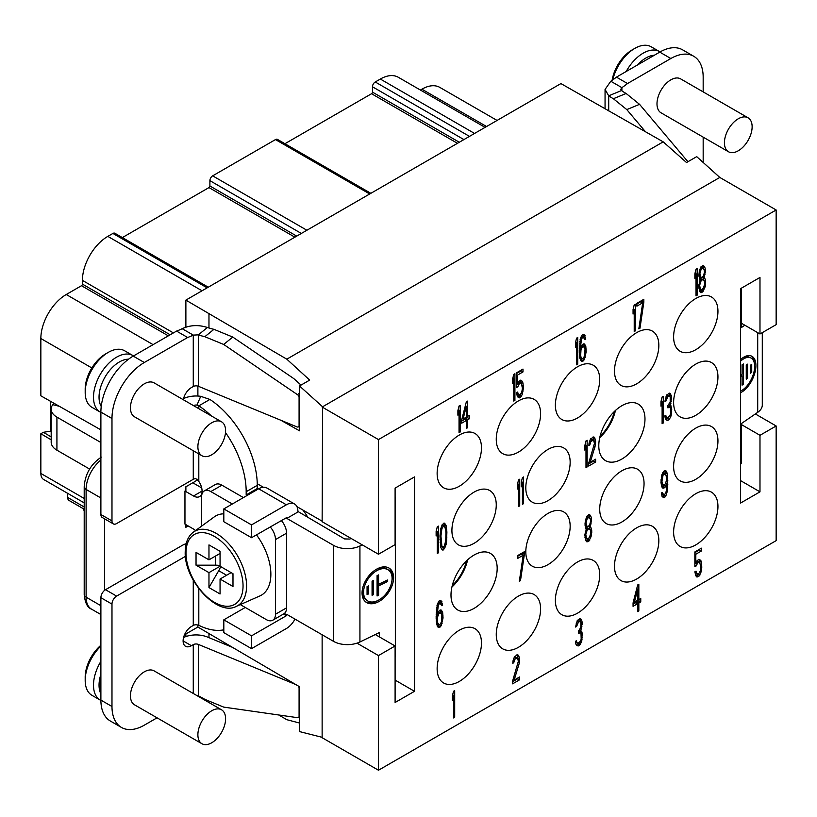<?xml version="1.0" encoding="UTF-8"?>
<svg xmlns="http://www.w3.org/2000/svg" width="817" height="817" viewBox="0 0 817 817"><rect width="100%" height="100%" fill="white"/><g stroke="black" fill="none" stroke-linecap="round" stroke-linejoin="round"><path stroke-width="1.23" d="M185.878 636.566L185.878 633.972M663.21 141.852L560.922 83.579L185.878 300.115L286.808 359.174L663.21 141.852L686.515 162.532L696.707 156.65L719.797 177.442L322.592 406.774L299.502 385.971L299.502 430.814L280.966 420.306M185.878 327.147L185.878 300.115M104.586 518.846L104.586 590.344A6.536 3.768 120 0 0 100.889 597.707L100.889 700.108A45.721 26.399 120 0 0 110.366 721.033L121.447 727.436A45.721 26.399 -60 0 1 111.98 706.501L111.98 604.1A6.536 3.768 -60 0 1 116.596 596.104L185.439 556.357M100.889 693.878A28.738 16.595 -60 0 1 100.889 674.331M100.9 700.455A32.66 18.852 -60 0 1 100.266 700.118A32.66 18.852 -60 0 1 100.889 661.351M100.889 646.043A32.66 18.852 120 0 0 85.193 680.367A32.66 18.852 120 0 0 91.953 695.318L100.266 700.118M100.889 645.256A28.738 16.595 120 0 0 85.193 677.17L85.193 680.367M182.181 328.7A78.381 45.252 -60 0 1 176.564 331.089L133.222 356.11A45.721 26.399 120 0 0 100.889 412.105L100.889 514.506A6.536 3.768 120 0 0 102.248 517.498L113.328 523.891A6.536 3.768 -60 0 1 111.98 520.909L111.98 418.508A45.721 26.399 -60 0 1 144.313 362.503L187.644 337.492A78.381 45.252 120 0 0 193.272 335.103L182.181 328.7C190.085 325.033 198.5 324.635 207.416 327.494L198.317 334.868L193.272 335.103L193.272 386.512L191.423 387.575A11.755 6.791 120 0 0 183.314 399.727M101.237 406.509A28.738 16.595 -60 0 1 119.364 361.972A28.738 16.595 -60 0 1 128.545 359.204M100.889 412.462A32.66 18.852 -60 0 1 100.266 412.125A32.66 18.852 -60 0 1 95.262 385.951A32.66 18.852 -60 0 1 116.596 357.172A32.66 18.852 -60 0 1 132.926 355.558A32.66 18.852 -60 0 1 133.528 355.936M132.926 355.558L124.613 350.759A32.66 18.852 120 0 0 108.283 352.372L108.283 352.372A32.66 18.852 120 0 0 85.193 392.374A32.66 18.852 120 0 0 91.953 407.326L100.266 412.125M105.516 353.975L108.283 352.372L105.516 353.975A28.738 16.595 120 0 0 85.193 389.178L85.193 392.374M286.808 359.174L309.694 380.089L299.502 385.971M610.799 81.24L621.89 87.644A78.381 45.252 120 0 0 627.507 83.538L670.839 58.518A45.721 26.399 -60 0 1 693.704 56.25L682.624 49.847A45.721 26.399 120 0 0 659.758 52.114L616.427 77.135A78.381 45.252 -60 0 1 610.799 81.24L605.06 89.441L608.706 95.814A78.381 37.163 -112.4 0 0 613.363 98.724L626.792 109.59L645.532 131.813M637.434 65.003A28.738 16.595 -60 0 1 645.9 57.987A28.738 16.595 -60 0 1 654.366 55.229M626.2 71.487A32.66 18.852 -60 0 1 643.132 53.187A32.66 18.852 -60 0 1 659.462 51.563A32.66 18.852 -60 0 1 660.065 51.941M659.462 51.563L651.149 46.763A32.66 18.852 120 0 0 634.819 48.387L634.819 48.387A32.66 18.852 120 0 0 612.76 79.892M632.041 49.98L634.819 48.387L632.041 49.98A28.738 16.595 120 0 0 612.117 80.342M278.791 714.987L286.808 719.695L299.502 723.014M184.509 634.758L197.888 627.037L299.502 686.729L299.502 731.572L322.133 737.322M195.58 530.529A12.081 6.975 -120 0 0 193.537 529.059L184.959 524.106L184.959 491.037L185.878 490.506L185.878 486.769L195.58 481.172L197.459 479.293M185.878 524.637L185.878 527.302L188.186 525.974M197.888 625.015L197.888 627.037M186.164 543.662A19.598 11.315 180 0 0 182.181 545.439L105.516 589.7L116.596 596.104M104.586 590.344A6.536 3.768 -60 0 1 105.516 589.7M197.888 386.114L197.888 396.041M192.802 482.776L201.687 487.902M184.959 491.037L193.537 495.99A12.081 6.975 -120 0 0 199.573 496.593A12.081 6.975 -120 0 0 198.807 481.417L195.835 478.65A3.922 2.267 180 0 0 193.272 479.303L116.596 523.574A6.536 3.768 -60 0 1 113.328 523.891M53.759 403.138L52.768 404.67A19.598 11.315 180 0 0 51.185 409.123A19.598 11.315 180 0 0 56.924 417.13L100.889 442.508M52.768 404.67L59.314 406.284M91.851 367.956L40.85 338.514L40.85 395.816L100.889 429.875M51.185 409.123L51.185 442.191A19.598 11.315 0 0 0 56.924 450.187L89.604 469.06M225.512 432.561A71.855 41.483 60 0 1 246.183 491.722L246.183 494.928L257.273 488.525L257.273 485.329A71.855 41.483 -120 0 0 209.898 399.442L198.807 405.845A71.855 41.483 60 0 1 211.348 415.914M246.183 494.928L247.112 495.459M251.534 537.709L251.534 524.902L286.369 504.794A16.33 9.426 -60 0 1 294.539 503.987L266.822 487.984A16.33 9.426 120 0 0 258.662 488.791L223.817 508.909L223.817 521.706L251.534 537.709L286.696 517.559L286.828 518.397L333.479 545.327A19.598 11.315 180 0 0 359.929 545.991L362.248 544.868M379.333 636.862L379.333 632.593L359.929 641.988A19.598 11.315 0 0 1 333.479 641.325L286.828 614.394L286.369 615.722L251.534 635.84L223.817 619.837L245.263 607.46M244.743 607.164A71.855 41.483 60 0 1 244.579 607.858M223.817 629.825A71.855 41.483 60 0 1 198.807 625.301L196.979 624.842A3.922 2.267 180 0 0 193.272 625.434L191.423 626.506A11.755 6.791 120 0 0 183.743 636.862A11.755 6.791 120 0 0 185.541 646.288A11.755 6.791 120 0 0 191.423 645.706L193.272 644.633A3.922 2.267 0 0 1 198.317 644.399L295.723 684.513M302.903 510.074A26.124 15.084 60 0 1 307.999 517.815M281.314 520.511A13.062 7.547 60 0 1 286.563 533.174L286.563 607.838A13.062 7.547 60 0 1 283.856 613.822L272.776 620.215A13.062 7.547 -120 0 0 275.482 614.241L275.482 539.567A13.062 7.547 -120 0 0 270.223 526.914M221.907 485.175L210.817 491.568A13.062 7.547 -120 0 0 204.291 490.925L215.371 484.522A13.062 7.547 60 0 1 221.907 485.175L243.415 497.594M201.585 526.148L201.585 496.91A13.062 7.547 -120 0 1 204.291 490.925M210.817 491.568L232.334 503.997M240.31 604.6L266.24 619.572A13.062 7.547 -120 0 0 272.776 620.215M256.467 534.859A45.721 26.399 60 0 1 270.866 574.239A45.721 26.399 60 0 1 259.939 595.91L236.307 606.367A42.964 24.806 -120 0 0 246.581 586.003A42.964 24.806 60 0 0 226.952 541.865A42.964 24.806 60 0 0 193.435 532.102L214.299 516.865A45.721 26.399 60 0 1 223.817 513.832M220.059 566.242L220.059 551.301L208.968 544.908L208.968 559.839L196.039 552.374L196.039 565.17L208.968 572.635L208.968 587.576L220.059 593.969L220.059 579.039L232.988 586.504L232.988 573.708L220.059 566.242L208.968 572.635M208.968 544.908L218.711 550.525A15.411 8.895 120 0 1 220.059 551.638M231.14 572.635L220.059 579.039M220.059 553.436L208.968 559.839M220.059 565.568A15.411 8.895 0 0 0 215.514 565.17L196.039 565.17M232.702 573.534A15.411 8.895 180 0 1 232.988 575.26L232.988 573.708M220.641 566.579A15.411 8.895 -60 0 1 218.711 570.705L208.968 587.576M294.539 503.987A16.33 9.426 -60 0 1 297.919 511.462L344.57 538.924L349.86 539.057L351.126 538.444M257.273 488.525L258.192 489.056M157.048 717.816L144.313 725.169A45.721 26.399 -60 0 1 121.447 727.436M221.54 709.799L154.107 670.869A19.598 11.315 120 0 0 139.002 676.119A19.598 11.315 120 0 0 130.454 695.839A19.598 11.315 120 0 0 134.509 704.805L201.942 743.736A19.598 11.315 120 0 0 217.046 738.486A19.598 11.315 120 0 0 225.594 718.766A19.598 11.315 120 0 0 221.54 709.799A19.598 11.315 120 0 0 206.435 715.049A19.598 11.315 120 0 0 197.888 734.769A19.598 11.315 120 0 0 201.942 743.736M223.817 619.837L223.817 632.634L251.534 648.637L286.369 628.528A16.33 9.426 -60 0 0 294.988 619.102M251.534 635.84L251.534 648.637M395.101 497.318A13.062 8.17 -55.5 0 1 395.346 499.504L395.346 654.172A13.062 8.17 -55.5 0 1 395.101 656.582M377.832 602.119A20.578 12.868 124.5 0 0 392.242 585.135A20.578 12.868 124.5 0 0 389.495 568.366A20.578 12.868 124.5 0 0 377.832 568.52A20.578 12.868 124.5 0 0 363.412 585.503A20.578 12.868 124.5 0 0 366.169 602.272A20.578 12.868 124.5 0 0 377.832 602.119M286.828 518.397L297.919 511.993M223.817 508.909L251.534 524.902M209.898 399.442L200.716 396.316L196.979 405.109L198.807 405.845L198.807 408.684M196.979 405.109A3.922 2.267 0 0 0 193.476 405.6M183.559 398.584A19.598 11.315 180 0 1 200.716 396.316M221.54 421.807L154.107 382.867A19.598 11.315 120 0 0 139.002 388.116A19.598 11.315 120 0 0 130.454 407.836A19.598 11.315 120 0 0 134.509 416.813L201.942 455.743A19.598 11.315 120 0 0 217.046 450.494A19.598 11.315 120 0 0 225.594 430.773A19.598 11.315 120 0 0 221.54 421.807A19.598 11.315 120 0 0 206.435 427.056A19.598 11.315 120 0 0 197.888 446.776A19.598 11.315 120 0 0 201.942 455.743M187.644 337.492L176.564 331.089M301.034 385.093L293.752 378.567L232.774 337.074L213.952 329.322A78.381 52.104 51 0 1 207.416 327.494M322.133 521.175L296.918 506.622M263.35 487.238L257.253 483.715M322.133 634.768L322.133 737.7L378.475 770.237L776.15 540.64L776.15 425.974L759.984 435.308L759.984 491.844L740.59 503.037L740.59 288.646L759.984 277.443L759.984 333.979L776.15 324.645L776.15 209.979L378.475 439.577L378.475 554.243L395.101 544.643L395.101 488.106L414.505 476.903L414.505 691.305L395.101 702.497L395.101 645.971L378.475 655.571L378.475 770.237M322.592 406.774L322.133 521.706L378.475 554.243M375.309 634.543L395.101 645.971M356.998 643.163L378.475 655.571M322.133 407.04L378.475 439.577M719.797 177.442L776.15 209.979M755.347 413.964L776.15 425.974M481.479 447.839A31.352 18.097 -60 0 1 467.794 479.395A31.352 18.097 -60 0 1 443.631 487.79A31.352 18.097 -60 0 1 437.136 473.441A31.352 18.097 -60 0 1 450.821 441.885A31.352 18.097 -60 0 1 474.983 433.49A31.352 18.097 -60 0 1 481.479 447.839M540.599 413.708A31.352 18.097 -60 0 1 526.914 445.265A31.352 18.097 -60 0 1 502.751 453.66A31.352 18.097 -60 0 1 496.256 439.311A31.352 18.097 -60 0 1 509.941 407.754A31.352 18.097 -60 0 1 534.104 399.36A31.352 18.097 -60 0 1 540.599 413.708M599.719 379.578A31.352 18.097 -60 0 1 586.024 411.125A31.352 18.097 -60 0 1 561.871 419.529A31.352 18.097 -60 0 1 555.376 405.171A31.352 18.097 -60 0 1 569.061 373.624A31.352 18.097 -60 0 1 593.224 365.219A31.352 18.097 -60 0 1 599.719 379.578M658.839 345.438A31.352 18.097 -60 0 1 645.144 376.994A31.352 18.097 -60 0 1 620.991 385.399A31.352 18.097 -60 0 1 614.496 371.041A31.352 18.097 -60 0 1 628.181 339.494A31.352 18.097 -60 0 1 652.344 331.089A31.352 18.097 -60 0 1 658.839 345.438M717.949 311.308A31.352 18.097 -60 0 1 704.264 342.864A31.352 18.097 -60 0 1 680.112 351.259A31.352 18.097 -60 0 1 673.616 336.91A31.352 18.097 -60 0 1 687.301 305.354A31.352 18.097 -60 0 1 711.464 296.959A31.352 18.097 -60 0 1 717.949 311.308M481.479 643.04A31.352 18.097 -60 0 1 467.794 674.587A31.352 18.097 -60 0 1 443.631 682.992A31.352 18.097 -60 0 1 437.136 668.633A31.352 18.097 -60 0 1 450.821 637.086A31.352 18.097 -60 0 1 474.983 628.682A31.352 18.097 -60 0 1 481.479 643.04M540.599 608.9A31.352 18.097 -60 0 1 526.914 640.457A31.352 18.097 -60 0 1 502.751 648.861A31.352 18.097 -60 0 1 496.256 634.503A31.352 18.097 -60 0 1 509.941 602.956A31.352 18.097 -60 0 1 534.104 594.551A31.352 18.097 -60 0 1 540.599 608.9M599.719 574.77A31.352 18.097 -60 0 1 586.024 606.326A31.352 18.097 -60 0 1 561.871 614.721A31.352 18.097 -60 0 1 555.376 600.372A31.352 18.097 -60 0 1 569.061 568.816A31.352 18.097 -60 0 1 593.224 560.421A31.352 18.097 -60 0 1 599.719 574.77M658.839 540.64A31.352 18.097 -60 0 1 645.144 572.196A31.352 18.097 -60 0 1 620.991 580.591A31.352 18.097 -60 0 1 614.496 566.242A31.352 18.097 -60 0 1 628.181 534.686A31.352 18.097 -60 0 1 652.344 526.291A31.352 18.097 -60 0 1 658.839 540.64M717.949 506.509A31.352 18.097 -60 0 1 704.264 538.056A31.352 18.097 -60 0 1 680.112 546.461A31.352 18.097 -60 0 1 673.616 532.102A31.352 18.097 -60 0 1 687.301 500.555A31.352 18.097 -60 0 1 711.464 492.151A31.352 18.097 -60 0 1 717.949 506.509M496.256 504.906A31.352 18.097 -60 0 1 482.571 536.463A31.352 18.097 -60 0 1 458.408 544.857A31.352 18.097 -60 0 1 451.913 530.509A31.352 18.097 -60 0 1 465.598 498.952A31.352 18.097 -60 0 1 489.761 490.557A31.352 18.097 -60 0 1 496.256 504.906M570.154 462.238A31.352 18.097 -60 0 1 556.469 493.795A31.352 18.097 -60 0 1 532.306 502.189A31.352 18.097 -60 0 1 525.811 487.841A31.352 18.097 -60 0 1 539.496 456.284A31.352 18.097 -60 0 1 563.659 447.89A31.352 18.097 -60 0 1 570.154 462.238M644.981 419.039A32.66 18.852 -60 0 1 630.724 451.913A32.66 18.852 -60 0 1 605.55 460.655A32.66 18.852 -60 0 1 598.79 445.704A32.66 18.852 -60 0 1 613.046 412.84A32.66 18.852 -60 0 1 638.21 404.088A32.66 18.852 -60 0 1 644.981 419.039M717.949 376.913A31.352 18.097 -60 0 1 704.264 408.459A31.352 18.097 -60 0 1 680.112 416.864A31.352 18.097 -60 0 1 673.616 402.505A31.352 18.097 -60 0 1 687.301 370.959A31.352 18.097 -60 0 1 711.464 362.554A31.352 18.097 -60 0 1 717.949 376.913M717.949 440.904A31.352 18.097 -60 0 1 704.264 472.461A31.352 18.097 -60 0 1 680.112 480.856A31.352 18.097 -60 0 1 673.616 466.507A31.352 18.097 -60 0 1 687.301 434.961A31.352 18.097 -60 0 1 711.464 426.556A31.352 18.097 -60 0 1 717.949 440.904M644.051 483.572A31.352 18.097 -60 0 1 630.367 515.129A31.352 18.097 -60 0 1 606.204 523.523A31.352 18.097 -60 0 1 599.719 509.175A31.352 18.097 -60 0 1 613.404 477.618A31.352 18.097 -60 0 1 637.556 469.224A31.352 18.097 -60 0 1 644.051 483.572M570.154 526.24A31.352 18.097 -60 0 1 556.469 557.797A31.352 18.097 -60 0 1 532.306 566.191A31.352 18.097 -60 0 1 525.811 551.843A31.352 18.097 -60 0 1 539.496 520.286A31.352 18.097 -60 0 1 563.659 511.891A31.352 18.097 -60 0 1 570.154 526.24M497.175 568.377A32.66 18.852 -60 0 1 482.918 601.241A32.66 18.852 -60 0 1 457.755 609.993A32.66 18.852 -60 0 1 450.994 595.042A32.66 18.852 -60 0 1 465.251 562.167A32.66 18.852 -60 0 1 490.414 553.426A32.66 18.852 -60 0 1 497.175 568.377M454.691 717.275L454.691 690.61L453.537 691.274L452.373 695.91L452.373 700.455L453.537 695.818L453.537 717.939L454.691 717.275L453.537 716.611M512.606 681L512.606 683.839L519.53 679.836L519.53 676.997L514.148 680.112L519.346 662.924L519.346 657.256L517.804 654.734L514.526 656.623L512.994 660.922L512.8 663.302L513.76 662.74L514.72 659.35L517.416 657.797L518.376 661.208L512.606 681M581.775 641.069L582.153 632.899L580.805 630.847L582.153 623.259L581.959 621.104L580.427 618.581L577.343 620.358L575.617 627.037L576.577 626.476L578.497 621.962L580.233 621.533L580.805 622.329L580.805 627.436L578.497 631.041L578.497 633.308L580.427 632.767L580.999 633.573L581.193 639.129L580.427 641.274L578.303 643.071L576.955 642.713L576.383 640.773L575.423 641.335L575.995 644.399L578.119 646.012L579.651 645.124L581.193 642.54L581.775 641.069L580.795 640.508M637.679 584.962L633.063 602.946L633.063 606.347L637.679 603.681L637.679 611.627L638.833 610.963L638.833 603.017L640.763 601.904L640.763 598.504L638.833 599.607L638.833 584.288L637.679 584.962M696.207 565.926L697.749 562.76L699.669 562.219L700.823 567.223L700.251 570.96L698.903 573.442L696.972 573.983L696.013 571.134L694.858 571.808L695.818 575.791L696.789 576.935L698.903 576.281L700.823 572.901L701.793 567.233L701.405 562.351L700.823 560.421L698.903 559.257L696.789 561.044L695.818 563.301L695.818 554.232L701.405 551.005L701.405 548.166L694.858 551.945L694.858 566.702L696.207 565.926L694.858 565.139M442.661 612.505L441.119 609.993L440.159 609.972L438.239 611.657L437.085 614.588L438.433 604.733L440.159 603.171L441.701 605.683L442.661 605.131L440.935 600.454L439.199 600.883L437.279 604.263L436.125 617.979L436.697 624.454L438.239 627.538L441.119 625.873L443.049 617.958L442.661 612.505L440.812 611.433L440.159 609.972M524.34 554.569L524.34 551.73L517.406 555.734L517.406 558.573L523.186 555.233L519.336 581.285L520.49 580.621L524.34 554.569L522.492 552.803M586.381 528.956L584.839 534.951L585.809 540.64L586.769 541.783L588.883 541.13L591.385 535.717L591.774 530.958L591.385 528.344L590.231 526.74L591.579 519.724L591.191 517.1L589.649 514.587L586.963 516.14L585.421 520.439L585.033 525.198L586.381 528.956M661.341 493.06L662.117 496.583L664.037 497.747L665.773 496.174L667.305 491.313L667.693 476.342L666.733 471.787L665.773 470.643L663.843 471.184L661.923 474.565L660.963 482.5L661.923 487.055L662.883 488.198L664.803 487.657L666.927 483.593L666.539 490.057L665.579 493.448L663.843 495.02L662.301 492.498L661.341 493.06M438.433 552.803L438.433 526.128L437.279 526.802L436.125 531.438L436.125 535.972L437.279 531.336L437.279 553.466L438.433 552.803L437.279 552.129M439.965 536.023L440.741 547.492L442.283 550.004L443.437 549.912L445.551 546.42L446.511 541.885L446.899 532.02L446.123 525.658L444.591 523.146L442.283 524.473L440.741 528.773L439.965 536.023M519.714 505.866L519.714 479.201L518.56 479.865L517.406 484.501L517.406 489.046L518.56 484.41L518.56 506.53L519.714 505.866L518.56 505.202M523.564 503.64L523.564 476.975L522.41 477.649L521.256 482.285L521.256 486.82L522.41 482.183L522.41 504.314L523.564 503.64L522.41 502.976M587.147 466.936L587.147 440.271L585.993 440.935L584.839 445.571L584.839 450.116L585.993 445.469L585.993 467.6L587.147 466.936L585.993 466.272M588.689 463.208L588.689 466.047L595.624 462.044L595.624 459.205L590.231 462.32L595.43 445.132L595.43 439.464L593.888 436.942L590.62 438.831L589.077 443.131L588.883 445.51L589.843 444.948L590.803 441.558L593.499 440.006L594.47 443.417L588.689 463.208M663.271 422.992L663.271 396.327L662.117 396.991L660.963 401.627L660.963 406.161L662.117 401.525L662.117 423.655L663.271 422.992L662.117 422.318M671.155 415.598L671.543 407.428L670.195 405.375L671.543 397.787L671.349 395.622L669.807 393.11L666.733 394.887L664.997 401.566L665.967 401.004L667.887 396.49L669.623 396.061L670.195 396.858L670.195 401.964L667.887 405.569L667.887 407.836L669.807 407.295L670.389 408.102L670.583 413.657L669.807 415.802L667.693 417.599L666.345 417.242L665.773 415.302L664.803 415.863L665.385 418.927L667.499 420.541L669.041 419.652L670.583 417.068L671.155 415.598L670.185 415.036M460.196 432.009L460.196 405.334L459.042 406.008L457.888 410.645L457.888 415.179L459.042 410.543L459.042 432.673L460.196 432.009L459.042 431.335M466.354 401.78L461.728 419.764L461.728 423.175L466.354 420.51L466.354 428.445L467.508 427.781L467.508 419.836L469.428 418.733L469.428 415.322L467.508 416.435L467.508 401.116L466.354 401.78M514.914 400.412L514.914 373.747L513.76 374.411L512.606 379.047L512.606 383.592L513.76 378.945L513.76 401.076L514.914 400.412L513.76 399.748M517.804 386.829L519.346 383.673L521.266 383.132L522.42 388.136L521.838 391.874L520.5 394.356L518.57 394.897L517.61 392.048L516.456 392.711L517.416 396.694L519.346 397.859L521.46 396.061L522.42 393.804L523.38 388.146L523.003 383.265L522.42 381.325L520.5 380.171L518.376 381.958L517.416 384.215L517.416 375.136L523.003 371.919L523.003 369.08L516.456 372.858L516.456 387.605L517.804 386.829L516.456 386.053M577.731 364.147L577.731 337.482L576.577 338.146L575.423 342.783L575.423 347.327L576.577 342.68L576.577 364.811L577.731 364.147L576.577 363.483M585.809 346.428L584.278 343.916L583.307 343.906L581.387 345.581L580.233 348.512L581.581 338.657L583.307 337.094L584.849 339.606L585.809 339.055L584.084 334.378L582.347 334.817L580.427 338.197L579.273 351.913L579.845 358.387L581.387 361.471L584.278 359.797L586.197 351.882L585.809 346.428L583.961 345.366L583.307 343.906M635.371 330.865L635.371 304.2L634.217 304.864L633.063 309.5L633.063 314.045L634.217 309.408L634.217 331.528L635.371 330.865L634.217 330.201M643.837 302.147L643.837 299.308L636.913 303.311L636.913 306.15L642.683 302.811L638.833 328.863L639.987 328.199L643.837 302.147L641.988 300.38M697.167 295.182L697.167 268.517L696.013 269.191L694.858 273.828L694.858 278.362L696.013 273.726L696.013 295.856L697.167 295.182L696.013 294.518M700.251 279.792L698.709 285.787L699.669 291.475L700.639 292.619L702.753 291.965L705.255 286.553L705.633 281.783L705.255 279.169L704.101 277.566L705.449 270.55L705.061 267.935L703.519 265.423L700.823 266.975L699.291 271.275L698.903 276.034L700.251 279.792M634.411 602.17L637.679 589.496L637.679 600.281L634.411 602.17L633.41 601.588M441.895 614.65L441.507 621.676L440.353 624.045L439.005 624.831L437.463 622.309L437.463 617.203L439.005 613.475L440.935 612.934L441.895 614.65M587.923 538.852L586.381 538.035L585.809 534.4L587.147 530.223L588.689 528.762L590.231 529.579L590.803 533.215L589.466 537.392L587.923 538.852M588.689 517.416L590.231 518.795L590.62 521.409L589.466 525.484L587.147 526.812L585.993 522.941L587.147 518.866L588.689 517.416L586.872 516.364L589.466 517.539M666.733 478.599L665.579 483.807L663.077 485.247L661.923 481.376L663.077 475.034L665.579 473.594L666.733 478.599M440.935 536.034L441.895 528.67L443.437 526.077L444.397 526.087L445.745 529.855L445.939 533.144L445.745 540.629L444.397 545.95L443.437 547.073L441.895 546.256L440.935 536.034L440.006 535.503M463.076 418.988L466.354 406.325L466.354 417.099L463.076 418.988L462.085 418.416M585.043 348.573L584.655 355.609L583.501 357.979L582.153 358.755L580.621 356.232L580.999 349.778L582.153 347.409L583.501 346.622L585.043 348.573M701.793 289.688L700.251 288.871L699.669 285.235L701.017 281.048L702.559 279.598L704.101 280.405L704.673 284.04L703.325 288.227L701.793 289.688M702.559 268.242L704.101 269.63L704.479 272.245L703.325 276.309L701.017 277.647L699.863 273.777L701.017 269.702L702.559 268.242L700.731 267.19M420.408 90.044L421.899 89.186A35.928 20.742 -60 0 1 439.852 87.409L497.073 120.436M284.939 143.721L371.551 93.72A1.307 0.756 120 0 0 372.47 92.117L372.47 86.786A3.922 2.267 -60 0 1 375.248 81.986L380.324 79.045A35.928 20.742 -60 0 1 398.288 77.268L485.073 127.37M122.366 237.584L208.968 187.583A1.307 0.756 120 0 0 209.898 185.98L209.898 180.649A3.922 2.267 -60 0 1 212.665 175.849L275.482 139.584A3.922 2.267 -60 0 1 277.443 139.39L370.847 193.312M40.85 338.514A35.928 20.742 -60 0 1 66.248 294.508L81.496 285.715A1.307 0.756 120 0 0 82.415 284.112L82.415 280.374A35.928 20.742 -60 0 1 107.824 236.379L112.899 233.448A3.922 2.267 -60 0 1 114.86 233.254L208.274 287.186M84.202 502.884L43.556 479.426A13.062 7.547 -60 0 1 40.85 473.441L40.85 433.735L43.362 432.295L50.552 431.162L50.552 401.31M84.202 509.216L68.996 500.433A6.536 3.768 -60 0 1 67.637 497.441L67.637 493.325M84.202 510.942A35.928 20.742 -60 0 1 83.426 508.766M600.056 436.278A31.352 18.097 120 0 0 614.343 411.523M599.719 437.708A32.66 18.852 120 0 0 615.415 410.512M451.913 587.035A32.66 18.852 120 0 0 467.62 559.839M452.261 585.605A31.352 18.097 120 0 0 466.548 560.85M51.185 439.812L40.85 433.735M51.185 436.901L43.362 432.295M51.185 431.529L50.552 431.162M741.438 323.266L759.984 333.979M741.438 424.595L759.984 435.308M740.59 480.641L759.984 491.844M693.704 56.25A45.721 26.399 -60 0 1 703.171 77.186L703.171 91.892M703.171 137.144L703.171 162.471M748.076 117.811L680.643 78.881A19.598 11.315 120 0 0 665.538 84.131A19.598 11.315 120 0 0 656.991 103.851A19.598 11.315 120 0 0 661.045 112.817L728.478 151.748A19.598 11.315 120 0 0 743.582 146.498A19.598 11.315 120 0 0 752.13 126.778A19.598 11.315 120 0 0 748.076 117.811A19.598 11.315 120 0 0 732.972 123.061A19.598 11.315 120 0 0 724.424 142.781A19.598 11.315 120 0 0 728.478 151.748M741.438 288.156L741.438 327.535L744.808 325.217M762.292 332.642L762.292 405.058A19.598 11.315 0 0 1 757.706 412.34L741.438 423.533L741.438 463.535L740.59 464.117M740.59 392.701A20.578 10.795 115.8 0 0 742.694 391.466A20.578 10.795 115.8 0 0 755.01 372.307A20.578 10.795 115.8 0 0 751.66 356.151A20.578 10.795 115.8 0 0 742.694 357.866A20.578 10.795 115.8 0 0 740.59 359.531M750.884 355.844A20.578 10.795 -64.2 0 1 754.357 363.228M740.59 361.155A18.617 9.773 -64.2 0 1 742.694 359.47A18.617 9.773 -64.2 0 1 750.813 357.917L749.312 357.192A18.617 9.773 115.8 0 0 742.939 357.703M750.813 357.917A18.617 9.773 -64.2 0 1 753.836 372.532A18.617 9.773 -64.2 0 1 742.694 389.872A18.617 9.773 -64.2 0 1 740.59 391.077M740.59 375.207L742.061 374.196L742.061 364.831L743.327 363.963L743.327 384.286L742.061 385.154L742.061 375.789L740.59 376.811M747.524 364.157L747.524 378.322L746.258 379.18L746.258 365.025L747.524 364.157M751.722 364.341L751.722 372.348L750.466 373.216L750.466 365.209L751.722 364.341M742.061 383.673L743.327 384.286M740.702 375.126L742.061 375.789M741.826 374.36L741.826 375.677M746.258 377.709L747.524 378.322M750.466 371.735L751.722 372.348M621.89 90.85L621.89 87.644L620.736 89.441L621.461 90.564L608.706 95.814L608.706 110.928M687.924 161.715L639.558 104.341L626.128 93.475A78.381 37.163 67.6 0 1 621.461 90.564M639.558 104.341L626.792 109.59M616.427 77.135L627.507 83.538M626.128 93.475L613.363 98.724M395.101 680.101L414.505 691.305M452.843 695.42L452.843 694.062M453.537 695.818L452.547 695.247M514.434 656.817L517.416 657.797M517.672 658.145L516.916 654.815M512.606 681.705L517.682 678.774L517.682 678.069M576.353 644.899L578.671 642.856M578.497 631.704L580.427 632.767M577.251 620.552L580.233 621.533M580.254 621.563L579.559 618.714M580.387 632.746L579.559 630.142M636.984 589.098L636.984 587.658M636.984 603.283L636.984 601.945L638.914 600.842L638.914 599.566M633.063 604.212L635.83 602.619L637.679 603.681M694.858 563.454L695.073 562.872M694.858 552.649L699.556 549.943L699.556 549.238M699.699 562.259L698.903 559.257M697.749 576.945L695.9 575.883L698.096 573.912M696.972 573.983L695.053 572.809M696.707 561.228L699.669 562.219M441.068 613.118L440.812 611.433M439.199 627.548L437.35 626.486L439.352 624.627M438.157 602.19L440.741 603.406L439.965 600.444M438.167 611.831L440.935 612.934M438.433 624.596L436.554 623.483M522.308 554.733L522.492 553.507M517.406 556.438L521.338 554.171L523.186 555.233M589.598 517.764L588.689 514.577M589.823 529.212L588.894 526.219M587.729 541.804L585.881 540.731L588.077 538.76M585.891 528.374L586.841 527.69L589.466 528.885M587.147 538.73L584.941 537.341M587.147 526.812L585.064 525.351M663.843 488.209L661.995 487.146L663.996 485.288M662.801 472.492L665.579 473.594L664.803 470.633M664.037 497.747L662.189 496.675L663.996 494.928M663.077 485.247L661.198 484.144M436.584 530.938L436.584 529.579M445.551 524.289L443.702 523.217L444.622 526.403M441.323 548.861L442.967 547.063M442.467 547.063L440.394 545.685M442.048 525.014L444.397 526.087M517.876 484.001L517.876 482.653M521.716 481.785L521.716 480.427M585.309 445.071L585.309 443.713M590.528 439.025L593.499 440.006M593.755 440.353L592.999 437.024M588.689 463.913L593.775 460.982L593.775 460.277M661.423 401.127L661.423 399.768M665.743 419.427L668.061 417.385M667.887 406.233L669.807 407.295L668.949 404.67L670.195 405.375M666.641 395.081L669.623 396.061M669.644 396.092L668.949 393.243M458.347 410.144L458.347 408.786M465.659 405.926L465.659 404.476M465.659 420.101L465.659 418.774L467.579 417.661L467.579 416.394M461.728 421.041L464.505 419.438L466.354 420.51M513.066 378.547L513.066 377.199M516.456 384.368L516.661 383.776M516.456 373.563L521.154 370.847L521.154 370.142M521.297 383.163L520.5 380.171M519.346 397.859L517.498 396.786L519.683 394.815M518.57 394.897L516.64 393.712M518.305 382.142L521.266 383.132M575.883 342.282L575.883 340.924M584.216 347.041L583.961 345.366M582.347 361.482L580.499 360.409L582.501 358.551M581.306 336.114L583.889 337.329L583.113 334.367M581.316 345.754L584.084 346.857M579.733 357.448L581.581 358.52M633.522 309.01L633.522 307.652M641.815 302.31L641.988 301.085M636.913 304.016L640.834 301.749L642.683 302.811M695.318 273.327L695.318 271.969M703.468 268.599L702.559 265.413M703.692 280.037L702.763 277.055M701.599 292.629L699.75 291.567L701.946 289.596M699.761 279.21L700.71 278.526L703.325 279.72M701.017 289.565L698.811 288.166M700.741 267.179L703.325 268.374M701.017 277.647L698.933 276.187M516.456 657.787L514.608 656.715M515.68 658.226L514.179 657.358M514.72 659.35L513.617 658.716M514.148 660.82L513.178 660.259M513.76 662.74L512.882 662.24M518.57 655.428L517.427 654.774M519.346 657.256L517.498 656.184M519.53 659.411L517.896 658.471M519.53 660.544L518.315 659.84M519.346 662.924L518.213 662.281M518.958 664.854L517.835 664.201M514.148 680.112L513.076 679.489M519.53 679.836L517.682 678.774M582.153 639.139L581.275 638.628M581.193 642.54L579.958 641.825M580.427 644.113L578.579 643.05M579.651 645.124L577.803 644.062M578.119 646.012L576.485 645.073M576.577 641.794L575.597 641.233M576.955 642.713L575.485 641.856M577.343 643.061L575.505 641.988M579.273 632.869L578.497 632.419M579.273 621.523L577.425 620.45M578.497 621.962L576.986 621.094M577.537 623.085L576.434 622.452M576.955 624.556L575.995 623.994M576.577 626.476L575.699 625.975M581.193 619.276L580.09 618.632M581.959 621.104L580.121 620.032M582.153 623.259L580.856 622.503M582.153 624.392L581.193 623.841M581.959 626.772L580.999 626.21M581.581 628.692L580.611 628.14M580.805 630.847L579.57 630.132M581.775 631.418L579.927 630.356M582.153 632.899L580.305 631.837M582.347 635.064L581.153 634.37M582.347 637.331L581.387 636.77M638.833 599.607L637.679 598.943M640.763 601.904L638.914 600.842M638.833 603.017L636.984 601.945M638.833 610.963L637.679 610.289M637.679 589.496L636.668 588.914M696.972 563.771L695.89 563.148M701.405 551.005L699.556 549.943M695.818 554.232L694.858 553.671M695.818 563.301L694.858 562.75M700.823 560.421L698.974 559.349M701.405 562.351L699.556 561.289M701.793 564.966L700.577 564.271M701.793 567.233L700.823 566.681M701.405 570.297L700.486 569.766M700.823 572.901L699.74 572.268M699.863 575.158L698.014 574.085M698.903 576.281L697.054 575.209M696.401 573.187L694.961 572.36M698.903 562.096L697.054 561.034M697.749 562.76L696.39 561.973M442.089 611.136L440.24 610.064M443.049 615.119L441.783 614.384M443.049 617.958L442.089 617.397M442.661 621.012L441.752 620.481M442.089 623.616L440.996 622.983M441.119 625.873L439.28 624.811M440.159 626.996L438.31 625.934M441.895 601.598L440.046 600.536M442.467 603.538L440.618 602.466M442.661 605.131L441.364 604.376M440.159 603.171L438.31 602.098M439.005 603.834L437.769 603.12M438.433 604.733L437.34 604.11M437.851 606.204L436.962 605.683M437.463 608.124L436.605 607.623M437.279 609.942L436.38 609.421M437.085 613.455L436.166 612.934M437.085 614.588L436.125 614.037M440.353 612.699L438.504 611.637M439.005 613.475L437.789 612.781M438.433 614.384L437.401 613.781M437.851 615.844L436.125 614.844M437.463 617.203L436.125 616.427M437.279 619.02L436.135 618.367M437.279 620.716L436.227 620.113M437.463 622.309L436.298 621.635M437.851 623.79L436.482 623.003M520.49 580.621L519.52 580.06M590.62 515.731L588.771 514.669M591.191 517.1L589.343 516.038M591.579 519.724L590.272 518.969M591.579 521.42L590.62 520.868M591.191 523.911L590.221 523.35M590.62 525.944L589.517 525.321M590.231 526.74L589.026 526.046M590.62 527.088L588.965 526.128M591.385 528.344L589.537 527.271M591.774 530.958L590.405 530.172M591.774 532.653L590.803 532.102M591.385 535.717L590.385 535.135M590.803 537.749L589.619 537.065M589.843 540.006L587.995 538.944M588.883 541.13L587.035 540.068M588.689 528.762L586.841 527.69M587.923 529.202L586.075 528.139M587.147 530.223L586.075 529.6M586.381 531.796L585.452 531.264M585.809 534.4L584.972 533.92M585.809 536.105L584.839 535.543M586.381 538.035L584.921 537.198M587.923 517.855L586.565 517.079M587.147 518.866L586.065 518.244M586.381 521.021L585.421 520.46M585.993 522.941L585.166 522.461M585.993 524.075L585.033 523.523M586.381 525.556L585.033 524.78M662.689 493.979L661.361 493.213M663.271 494.785L661.423 493.713M667.887 484.175L665.896 483M665.773 486.534L663.925 485.461M664.803 487.657L662.965 486.585M666.733 471.787L664.885 470.725M667.305 473.727L665.467 472.655M667.693 476.342L666.478 475.637M667.887 480.202L666.641 479.477M667.693 488.26L666.764 487.718M667.305 491.313L666.396 490.782M666.733 493.917L665.641 493.284M665.773 496.174L663.925 495.112M664.803 497.298L662.965 496.236M664.997 473.36L663.149 472.287M663.649 474.136L662.413 473.421M663.077 475.034L661.984 474.411M662.495 476.505L661.607 475.984M662.117 478.425L661.249 477.925M661.923 480.243L661.024 479.722M661.923 481.376L660.963 480.825M662.117 482.97L660.963 482.306M662.495 484.45L661.127 483.654M437.279 531.336L436.288 530.764M446.123 525.658L444.285 524.596M446.511 527.711L444.877 526.761M446.705 529.293L445.398 528.548M446.899 532.02L445.837 531.407M446.899 537.126L445.939 536.575M446.705 540.078L445.796 539.557M446.511 541.885L445.592 541.365M446.123 544.377L445.112 543.795M445.551 546.42L444.458 545.787M444.591 548.677L442.743 547.604M443.437 549.912L441.588 548.84M441.119 532.521L440.271 532.03M440.935 540.006L439.965 539.455M441.119 543.295L440.077 542.692M441.895 546.256L440.343 545.368M443.437 526.077L441.956 525.229M442.467 527.2L441.384 526.577M441.895 528.67L440.925 528.109M518.56 484.41L517.58 483.838M522.41 482.183L521.43 481.611M585.993 445.469L585.013 444.908M592.539 439.995L590.691 438.923M591.774 440.434L590.262 439.566M590.803 441.558L589.7 440.925M590.231 443.028L589.261 442.467M589.843 444.948L588.965 444.448M594.653 437.636L593.52 436.983M595.43 439.464L593.581 438.392M595.624 441.619L593.99 440.68M595.624 442.753L594.408 442.048M595.43 445.132L594.296 444.489M595.042 447.062L593.928 446.409M590.231 462.32L589.159 461.697M595.624 462.044L593.775 460.982M662.117 401.525L661.127 400.953M671.543 413.668L670.655 413.157M670.583 417.068L669.348 416.353M669.807 418.641L667.969 417.579M669.041 419.652L667.193 418.59M667.499 420.541L665.865 419.601M665.967 416.323L664.977 415.761M666.345 417.242L664.875 416.384M666.733 417.589L664.885 416.517M668.653 407.397L667.887 406.948M668.653 396.051L666.805 394.979M667.887 396.49L666.376 395.622M666.927 397.613L665.814 396.98M666.345 399.084L665.375 398.522M665.967 401.004L665.089 400.504M670.583 393.804L669.48 393.161M671.349 395.622L669.501 394.56M671.543 397.787L670.246 397.031M671.543 398.921L670.583 398.369M671.349 401.3L670.389 400.738M670.961 403.22L670.001 402.669M671.155 405.947L669.307 404.885M671.543 407.428L669.695 406.366M671.737 409.593L670.543 408.898M671.737 411.86L670.777 411.298M459.042 410.543L458.051 409.971M467.508 416.435L466.354 415.771M469.428 418.733L467.579 417.661M467.508 419.836L465.659 418.774M467.508 427.781L466.354 427.117M466.354 406.325L465.333 405.732M513.76 378.945L512.77 378.383M518.57 384.684L517.488 384.051M523.003 371.919L521.154 370.847M517.416 375.136L516.456 374.584M517.416 384.215L516.456 383.663M522.42 381.325L520.572 380.262M523.003 383.265L521.154 382.193M523.38 385.879L522.165 385.175M523.38 388.146L522.42 387.595M523.003 391.2L522.083 390.679M522.42 393.804L521.328 393.181M521.46 396.061L519.612 394.999M520.5 397.185L518.652 396.122M517.998 394.09L516.558 393.263M520.5 382.999L518.652 381.937M519.346 383.673L517.978 382.887M576.577 342.68L575.587 342.119M585.238 345.06L583.389 343.998M586.197 349.043L584.931 348.318M586.197 351.882L585.238 351.32M585.809 354.935L584.901 354.415M585.238 357.54L584.145 356.917M584.278 359.797L582.429 358.734M583.307 360.92L581.459 359.858M585.043 335.521L583.195 334.459M585.615 337.462L583.777 336.4M585.809 339.055L584.512 338.299M583.307 337.094L581.459 336.022M582.153 337.758L580.918 337.043M581.581 338.657L580.489 338.034M580.999 340.127L580.111 339.617M580.621 342.057L579.753 341.557M580.427 343.865L579.529 343.344M580.233 347.378L579.324 346.857M580.233 348.512L579.273 347.96M583.501 346.622L581.653 345.56M582.153 347.409L580.948 346.704M581.581 348.308L580.55 347.715M580.999 349.778L579.273 348.777M580.621 351.126L579.273 350.35M580.427 352.944L579.284 352.29M580.427 354.649L579.376 354.037M580.621 356.232L579.447 355.569M580.999 357.713L579.631 356.927M634.217 309.408L633.226 308.836M639.987 328.199L639.017 327.637M696.013 273.726L695.032 273.154M704.479 266.567L702.63 265.505M705.061 267.935L703.212 266.873M705.449 270.55L704.142 269.804M705.449 272.255L704.479 271.693M705.061 274.747L704.091 274.185M704.479 276.779L703.386 276.146M704.101 277.566L702.896 276.881M704.479 277.913L702.834 276.963M705.255 279.169L703.406 278.107M705.633 281.783L704.274 280.997M705.633 283.489L704.673 282.937M705.255 286.553L704.244 285.97M704.673 288.585L703.488 287.901M703.713 290.842L701.864 289.78M702.753 291.965L700.904 290.903M702.559 279.598L700.71 278.526M701.793 280.037L699.944 278.975M701.017 281.048L699.944 280.425M700.251 282.631L699.321 282.09M699.669 285.235L698.841 284.755M699.669 286.93L698.709 286.379M700.251 288.871L698.79 288.023M701.793 268.691L700.435 267.905M701.017 269.702L699.934 269.079M700.251 271.847L699.281 271.295M699.863 273.777L699.035 273.297M699.863 274.91L698.903 274.349M700.251 276.391L698.903 275.615M193.272 386.512A3.922 2.267 180 0 1 198.317 386.267L296.959 426.893A2.614 1.736 51 0 0 298.603 426.791L299.502 426.065M198.317 386.267L198.317 334.868A78.381 52.104 -129 0 0 204.853 336.696L223.674 344.447L297.511 394.693A2.614 1.736 51 0 1 299.083 397.399L299.083 425.637A2.614 1.736 51 0 1 298.603 426.791M223.674 344.447L232.774 337.074M213.952 329.322L204.853 336.696M388.841 567.968A20.578 12.868 -55.5 0 1 391.925 580.826M378.669 600.087A20.578 12.868 -55.5 0 1 376.566 601.251A20.578 12.868 -55.5 0 1 365.556 601.812M388.381 569.98A18.617 11.642 -55.5 0 1 390.873 585.156A18.617 11.642 -55.5 0 1 377.832 600.526A18.617 11.642 -55.5 0 1 367.272 600.658A18.617 11.642 -55.5 0 1 364.791 585.493A18.617 11.642 -55.5 0 1 377.832 570.123A18.617 11.642 -55.5 0 1 388.381 569.98L387.125 569.122A18.617 11.642 124.5 0 0 376.566 569.255A18.617 11.642 124.5 0 0 375.728 569.684M362.472 588.955A18.617 11.642 124.5 0 0 366.016 599.79L367.272 600.658M377.076 575.638L378.577 574.902L378.577 584.267L387.36 580.009L387.36 581.612L378.577 585.871L378.577 595.225L377.076 595.961L377.076 575.638M372.072 595.297L372.072 581.132L373.573 580.407L373.573 594.572L372.072 595.297M367.068 594.643L367.068 586.637L368.569 585.912L368.569 593.918L367.068 594.643M377.321 575.515L377.321 583.399L378.577 584.267M386.104 580.621L387.36 581.612M386.104 580.744L377.321 585.003L378.577 585.871M377.321 585.003L377.321 594.357L378.577 595.225M372.317 581.02L372.317 593.704L373.573 594.572M367.313 586.524L367.313 593.05L368.569 593.918M183.559 637.515A19.598 11.315 180 0 1 207.416 637.025L232.416 647.319M196.223 695.185L198.317 695.798A78.381 52.104 -129 0 1 204.853 699.352L223.674 707.103L297.511 717.673A2.614 1.736 51 0 0 298.603 717.418L299.502 716.693M298.256 686.004A2.614 1.736 51 0 1 299.083 688.026L299.083 716.254A2.614 1.736 51 0 1 298.603 717.418M100.889 460.002A26.124 15.084 120 0 0 86.112 489.444L86.112 597.176L100.889 605.703M101.318 457.122C90.799 464.219 85.091 474.105 84.202 486.769A6.536 3.768 180 0 0 86.112 489.444L100.889 497.972M84.202 486.769L84.202 594.5A6.536 3.768 180 0 0 86.112 597.176A26.124 15.084 120 0 0 91.524 609.135L100.889 614.537M208.968 313.442L208.968 327.995M208.968 633.553L208.968 637.668M193.537 495.99L202.075 491.058M56.924 417.13L56.924 450.187M198.807 453.935L198.807 481.417M333.479 641.325L333.479 545.327M284.347 613.496L286.828 614.925M198.807 588.71L198.807 625.301M185.98 552.966A40.36 23.305 -120 0 0 214.514 602.395A40.36 23.305 -120 0 0 243.047 585.912A40.36 23.305 60 0 0 214.514 536.483A40.36 23.305 60 0 0 185.98 552.966M215.514 556.06L215.514 565.17M218.711 570.705L226.605 575.26M286.563 533.174L275.482 539.567M286.563 607.838L275.482 614.241M193.272 625.434L193.261 580.172M193.272 693.48L193.272 644.633M111.98 604.1L100.889 597.707M100.889 700.108L111.98 706.501M286.369 615.722L283.468 614.047M359.929 545.991L359.929 641.988M286.369 504.794L258.662 488.791M257.273 485.329L246.183 491.722M193.272 479.303L193.272 450.729M111.98 418.508L100.889 412.105M100.889 514.506L111.98 520.909M133.222 356.11L144.313 362.503M486.554 126.512L421.899 89.186M474.544 133.447L380.324 79.045M469.469 136.378L375.248 81.986M463.923 139.584L372.47 86.786M459.307 142.25L372.47 92.117M457.459 143.312L371.551 93.72M369.703 193.976L275.482 139.584M306.886 230.241L212.665 175.849M301.35 233.448L209.898 180.649M296.724 236.113L209.898 185.98M294.876 237.175L208.968 187.583M207.12 287.839L112.899 233.448M202.044 290.781L107.824 236.379M173.408 332.907L82.415 280.374M170.171 334.776L82.415 284.112M168.322 335.838L81.496 285.715M153.085 344.641L66.248 294.508M84.202 498.472L40.85 473.441M84.202 507L67.637 497.441M757.706 412.34L757.706 332.662M670.839 58.518L659.758 52.114M297.511 394.693L299.502 393.089M183.11 640.906L191.423 645.706M198.317 644.399L198.317 695.798M84.202 594.5C85.039 602.823 87.48 607.705 91.524 609.135M236.307 606.367C217.894 616.815 183.978 580.478 185.214 551.894C185.326 542.743 188.063 536.146 193.435 532.102M605.06 89.441L605.06 108.855"/></g></svg>
